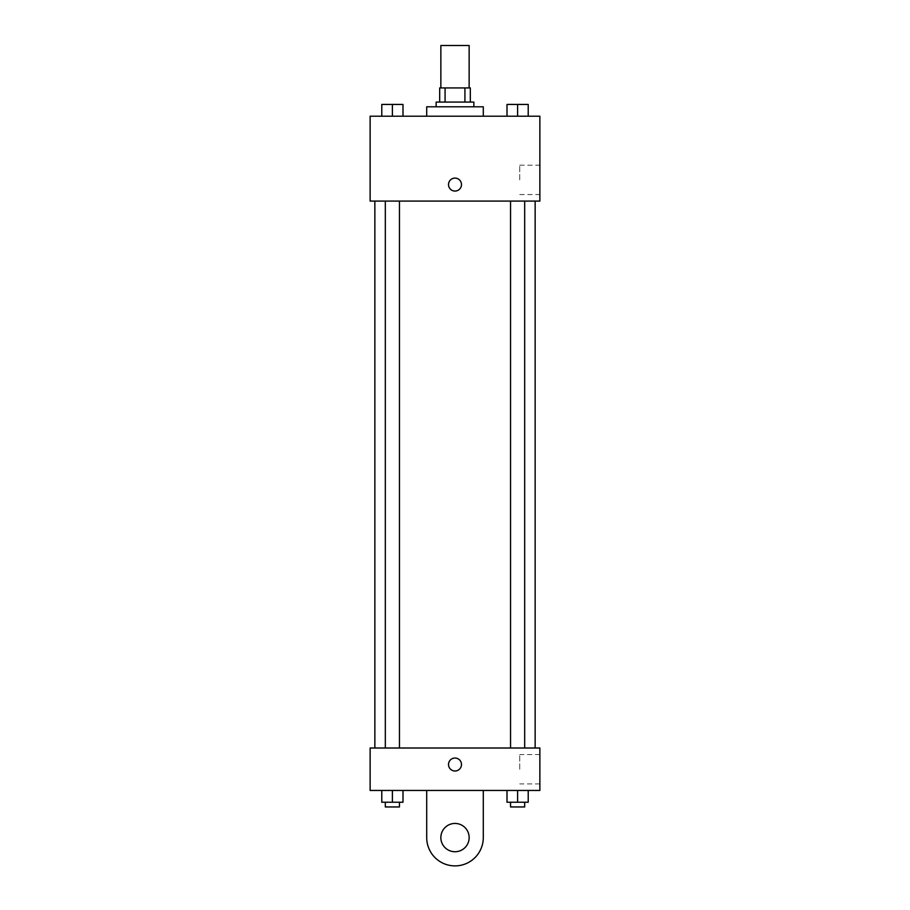 <?xml version="1.0" encoding="UTF-8"?>
<svg xmlns="http://www.w3.org/2000/svg" width="910" height="910" viewBox="0 0 910 910"><rect width="100%" height="100%" fill="white"/><g stroke="black" fill="none" stroke-linecap="round" stroke-linejoin="round"><path stroke-width="0.68" stroke-dasharray="4.55 3.41" d="M440.861 45.5L469.139 45.5M455 87.929L440.861 87.929L455 87.929M464.919 102.079L464.919 87.929L470.322 87.929L470.322 102.079L445.081 102.079L470.322 102.079M464.919 87.929L439.678 87.929M445.081 102.079L439.678 102.079L445.081 102.079L445.081 87.929M473.86 102.079L436.14 102.079M436.14 106.788L473.86 106.788L436.14 106.788M426.71 106.788L483.29 106.788M455 116.218L426.71 116.218L455 116.218M381.779 116.218L402.993 116.218L381.779 116.218L402.993 116.218L381.779 116.218L402.993 116.218L392.392 116.218L392.392 104.434L381.779 104.434L399.456 104.434L381.779 104.434L381.779 116.218L392.392 116.218L381.779 116.218L381.779 104.434L381.779 116.218L402.993 116.218L392.392 116.218L392.392 104.434L402.993 104.434L385.317 104.434L402.993 104.434L402.993 116.218L402.993 104.434M507.007 116.218L528.221 116.218L507.007 116.218L528.221 116.218L507.007 116.218L528.221 116.218L517.608 116.218L517.608 104.434L507.007 104.434L524.683 104.434L507.007 104.434L507.007 116.218L517.608 116.218L507.007 116.218L507.007 104.434L507.007 116.218L528.221 116.218L517.608 116.218L517.608 104.434L528.221 104.434L510.544 104.434L528.221 104.434L528.221 116.218L528.221 104.434M539.869 116.218L370.131 116.218L370.131 201.087L539.869 201.087L539.869 116.218M370.131 184.594L370.131 178.11L370.131 184.594M455 201.087L374.852 201.087L455 201.087M517.608 201.087L524.683 201.087L517.608 201.087M392.392 201.087L385.317 201.087L392.392 201.087M539.869 179.873L539.869 165.188L539.869 179.873M455 178.11A6.484 6.484 0 0 0 449.381 187.824A6.484 6.484 0 0 0 460.619 187.824A6.484 6.484 0 0 0 455 178.11A6.484 6.484 0 0 0 449.381 187.824A6.484 6.484 0 0 0 460.619 187.824A6.484 6.484 0 0 0 455 178.11M455 191.066A6.484 6.484 0 0 1 449.381 181.352A6.484 6.484 0 0 1 460.619 181.352A6.484 6.484 0 0 1 455 191.066M519.724 179.873L519.724 165.188L519.724 179.873M455 748.009L374.852 748.009L455 748.009M517.608 748.009L524.683 748.009L517.608 748.009M392.392 748.009L385.317 748.009L392.392 748.009M539.869 748.009L370.131 748.009L370.131 790.449L539.869 790.449L539.869 748.009L370.131 748.009M517.608 116.218L517.608 104.434M510.544 104.434L524.683 104.4M392.392 116.218L392.392 104.434M385.317 104.434L399.456 104.4M528.221 802.233L528.221 790.449L528.221 802.233L507.007 802.233L507.007 790.449L528.221 790.449L507.007 790.449L528.221 790.449L507.007 790.449L528.221 790.449L507.007 790.449L507.007 802.233L524.683 802.233L517.608 802.233L517.608 790.449L517.608 802.233L507.007 802.233L507.007 790.449M510.544 802.233L510.544 806.954L524.683 806.954L510.544 806.954L524.683 806.954L524.683 802.233L510.544 802.233L524.683 802.233M517.608 802.233L517.608 790.449M402.993 802.233L402.993 790.449L402.993 802.233L381.779 802.233L381.779 790.449L402.993 790.449L381.779 790.449L402.993 790.449L381.779 790.449L402.993 790.449L381.779 790.449L381.779 802.233L399.456 802.233L392.392 802.233L392.392 790.449L392.392 802.233L381.779 802.233L381.779 790.449M385.317 802.233L385.317 806.954L399.456 806.954L385.317 806.954L399.456 806.954L399.456 802.233L385.317 802.233L399.456 802.233M392.392 802.233L392.392 790.449M448.516 764.514A6.484 6.484 0 0 0 458.242 770.133A6.484 6.484 0 0 0 458.242 758.906A6.484 6.484 0 0 0 448.516 764.514M539.869 769.234L539.869 754.549L539.869 769.234M519.724 769.234L519.724 754.549L519.724 769.234M461.484 764.514A6.484 6.484 0 0 0 451.758 758.906A6.484 6.484 0 0 0 451.758 770.133A6.484 6.484 0 0 0 461.484 764.514A6.484 6.484 0 0 1 451.758 770.133A6.484 6.484 0 0 1 451.758 758.906A6.484 6.484 0 0 1 461.484 764.514M370.131 770.997L370.131 758.03L370.131 770.997M426.71 790.449L426.71 837.598L426.71 790.449L483.29 790.449L483.29 837.598A28.29 28.29 0 0 1 455 865.888A28.29 28.29 0 0 1 426.71 837.598A28.29 28.29 0 0 0 455 865.888A28.29 28.29 0 0 0 483.29 837.598A28.29 28.29 0 0 1 455 865.888A28.29 28.29 0 0 1 426.71 837.598L426.71 790.449L483.29 790.449M455 851.737A14.139 14.139 0 0 1 442.749 830.523A14.139 14.139 0 0 1 467.251 830.523A14.139 14.139 0 0 1 455 851.737A14.139 14.139 0 0 1 442.749 830.523A14.139 14.139 0 0 1 467.251 830.523A14.139 14.139 0 0 1 455 851.737A14.139 14.139 0 0 1 442.749 830.523A14.139 14.139 0 0 1 467.251 830.523A14.139 14.139 0 0 1 455 851.737M455 823.448A14.139 14.139 0 0 1 467.251 844.673A14.139 14.139 0 0 1 442.749 844.673A14.139 14.139 0 0 1 455 823.448A14.139 14.139 0 0 0 442.749 844.673A14.139 14.139 0 0 0 467.251 844.673A14.139 14.139 0 0 0 455 823.448M519.724 194.558L539.869 194.558M519.724 165.188L539.869 165.188M399.456 748.009L399.456 201.087M385.317 748.009L385.317 201.087M524.683 748.009L524.683 201.087M510.544 748.009L510.544 201.087M539.869 754.549L519.724 754.549M539.869 783.908L519.724 783.908"/><path stroke-width="1.36" d="M469.139 87.929L469.139 45.5L440.861 45.5L440.861 87.929M445.081 102.079L445.081 87.929L439.678 87.929L439.678 102.079L439.678 87.929M445.081 87.929L470.322 87.929L470.322 102.079M464.919 102.079L464.919 87.929M436.14 106.788L436.14 102.079L473.86 102.079L473.86 106.788M483.29 116.218L483.29 106.788L426.71 106.788L426.71 116.218M370.131 116.218L539.869 116.218L539.869 201.087L370.131 201.087L370.131 116.218M455 191.066A6.484 6.484 0 0 1 449.381 181.352A6.484 6.484 0 0 1 460.619 181.352A6.484 6.484 0 0 1 455 191.066M370.131 748.009L539.869 748.009L539.869 790.449L370.131 790.449L370.131 748.009L539.869 748.009M507.007 116.218L507.007 104.434L528.221 104.434L528.221 116.218L528.221 104.434M517.608 116.218L517.608 104.434L510.544 104.4M524.683 104.434L517.608 104.4M381.779 116.218L381.779 104.434L402.993 104.434L402.993 116.218L402.993 104.434M392.392 116.218L392.392 104.434L385.317 104.4M399.456 104.434L392.392 104.4M507.007 790.449L507.007 802.233L528.221 802.233L528.221 790.449L528.221 802.233M517.608 802.233L517.608 790.449M524.683 802.233L524.683 806.954L510.544 806.954L510.544 802.233M381.779 790.449L381.779 802.233L402.993 802.233L402.993 790.449L402.993 802.233M392.392 802.233L392.392 790.449M399.456 802.233L399.456 806.954L385.317 806.954L385.317 802.233M448.516 764.514A6.484 6.484 0 0 1 458.242 758.906A6.484 6.484 0 0 1 458.242 770.133A6.484 6.484 0 0 1 448.516 764.514M483.29 790.449L483.29 837.598A28.29 28.29 0 0 1 455 865.888A28.29 28.29 0 0 1 426.71 837.598L426.71 790.449M455 851.737A14.139 14.139 0 0 1 442.749 830.523A14.139 14.139 0 0 1 467.251 830.523A14.139 14.139 0 0 1 455 851.737M535.148 748.009L535.148 201.087M374.852 748.009L374.852 201.087M510.544 201.087L510.544 748.009M524.683 201.087L524.683 748.009M399.456 748.009L399.456 201.087M385.317 748.009L385.317 201.087"/></g></svg>
